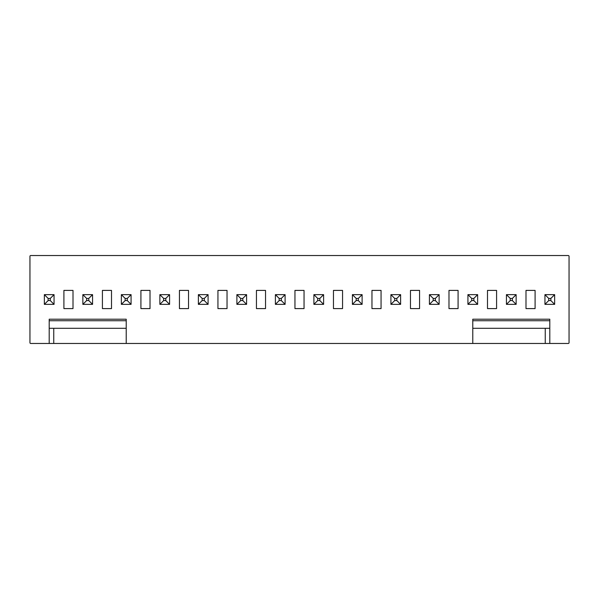 <?xml version="1.0" encoding="UTF-8"?>
<svg xmlns="http://www.w3.org/2000/svg" width="599" height="599" viewBox="0 0 599 599"><rect width="100%" height="100%" fill="white"/><g stroke="black" fill="none" stroke-linecap="round" stroke-linejoin="round"><path stroke-width="0.9" d="M49.2 343.467L568.294 343.467A0.756 0.756 0 0 0 569.05 342.71L569.05 256.29A0.756 0.756 0 0 0 568.294 255.533L30.706 255.533A0.756 0.756 0 0 0 29.95 256.29L29.95 342.71A0.756 0.756 0 0 0 30.706 343.467L49.2 343.467L49.2 319.207L126.217 319.207L126.217 320.727L49.2 320.727M371.964 290.403L371.964 308.597L381.061 308.597L381.061 290.403L371.964 290.403M458.078 290.403L448.98 290.403L448.98 308.597L458.078 308.597L458.078 290.403M419.57 290.403L410.472 290.403L410.472 308.597L419.57 308.597L419.57 290.403M342.553 290.403L333.456 290.403L333.456 308.597L342.553 308.597L342.553 290.403M179.43 290.403L179.43 308.597L188.528 308.597L188.528 290.403L179.43 290.403M227.036 290.403L217.939 290.403L217.939 308.597L227.036 308.597L227.036 290.403M294.955 290.403L294.955 308.597L304.045 308.597L304.045 290.403L294.955 290.403M265.544 290.403L256.447 290.403L256.447 308.597L265.544 308.597L265.544 290.403M496.586 308.597L496.586 290.403L487.489 290.403L487.489 308.597L496.586 308.597M525.997 290.403L525.997 308.597L535.094 308.597L535.094 290.403L525.997 290.403M73.003 290.403L63.906 290.403L63.906 308.597L73.003 308.597L73.003 290.403M140.922 290.403L140.922 308.597L150.02 308.597L150.02 290.403L140.922 290.403M102.414 290.403L102.414 308.597L111.511 308.597L111.511 290.403L102.414 290.403M549.8 320.727L549.8 319.207L472.783 319.207L472.783 320.727L549.8 320.727L549.8 343.467M545.247 343.467L545.247 328.304L549.8 328.304M472.783 343.467L472.783 328.304L545.247 328.304M472.783 328.304L472.783 320.727M126.217 343.467L126.217 320.727M53.753 343.467L53.753 328.304L49.2 328.304M126.217 328.304L53.753 328.304M362.11 294.648L362.11 304.352L352.407 304.352L352.407 294.648L362.11 294.648L358.322 298.437L358.322 300.563L362.11 304.352M400.619 294.648L390.915 294.648L390.915 304.352L400.619 304.352L400.619 294.648L396.83 298.437L396.83 300.563L400.619 304.352M477.635 294.648L477.635 304.352L467.931 304.352L467.931 294.648L477.635 294.648L473.846 298.437L473.846 300.563L477.635 304.352M439.127 294.648L439.127 304.352L429.423 304.352L429.423 294.648L439.127 294.648L435.338 298.437L435.338 300.563L439.127 304.352M208.085 294.648L208.085 304.352L198.381 304.352L198.381 294.648L208.085 294.648L204.296 298.437L204.296 300.563L208.085 304.352M246.593 294.648L236.89 294.648L236.89 304.352L246.593 304.352L246.593 294.648L242.797 298.437L242.797 300.563L246.593 304.352M285.094 294.648L275.398 294.648L275.398 304.352L285.094 304.352L285.094 294.648L281.305 298.437L281.305 300.563L285.094 304.352M323.602 294.648L323.602 304.352L313.906 304.352L313.906 294.648L323.602 294.648L319.814 298.437L319.814 300.563L323.602 304.352M516.143 294.648L506.44 294.648L506.44 304.352L516.143 304.352L516.143 294.648L512.347 298.437L512.347 300.563L516.143 304.352M92.56 294.648L82.857 294.648L82.857 304.352L92.56 304.352L92.56 294.648L88.772 298.437L88.772 300.563L92.56 304.352M131.069 294.648L121.365 294.648L121.365 304.352L131.069 304.352L131.069 294.648L127.28 298.437L127.28 300.563L131.069 304.352M169.577 294.648L159.873 294.648L159.873 304.352L169.577 304.352L169.577 294.648L165.788 298.437L165.788 300.563L169.577 304.352M554.644 294.648L554.644 304.352L544.948 304.352L544.948 294.648L554.644 294.648L550.855 298.437L550.855 300.563L554.644 304.352M54.052 294.648L54.052 304.352L44.356 304.352L44.356 294.648L54.052 294.648L50.264 298.437L50.264 300.563L54.052 304.352M352.407 294.648L356.203 298.437L356.203 300.563L352.407 304.352M356.203 300.563L358.322 300.563M356.203 298.437L358.322 298.437M390.915 294.648L394.704 298.437L394.704 300.563L390.915 304.352M394.704 298.437L396.83 298.437M394.704 300.563L396.83 300.563M467.931 294.648L471.72 298.437L471.72 300.563L467.931 304.352M471.72 300.563L473.846 300.563M471.72 298.437L473.846 298.437M429.423 294.648L433.212 298.437L433.212 300.563L429.423 304.352M433.212 300.563L435.338 300.563M433.212 298.437L435.338 298.437M198.381 294.648L202.17 298.437L202.17 300.563L198.381 304.352M202.17 300.563L204.296 300.563M202.17 298.437L204.296 298.437M236.89 294.648L240.678 298.437L240.678 300.563L236.89 304.352M240.678 298.437L242.797 298.437M240.678 300.563L242.797 300.563M275.398 294.648L279.186 298.437L279.186 300.563L275.398 304.352M279.186 300.563L281.305 300.563M279.186 298.437L281.305 298.437M313.906 294.648L317.695 298.437L317.695 300.563L313.906 304.352M317.695 300.563L319.814 300.563M317.695 298.437L319.814 298.437M506.44 294.648L510.228 298.437L510.228 300.563L506.44 304.352M510.228 298.437L512.347 298.437M510.228 300.563L512.347 300.563M82.857 294.648L86.653 298.437L86.653 300.563L82.857 304.352M86.653 298.437L88.772 298.437M86.653 300.563L88.772 300.563M121.365 294.648L125.154 298.437L125.154 300.563L121.365 304.352M125.154 298.437L127.28 298.437M125.154 300.563L127.28 300.563M159.873 294.648L163.662 298.437L163.662 300.563L159.873 304.352M163.662 298.437L165.788 298.437M163.662 300.563L165.788 300.563M544.948 294.648L548.736 298.437L548.736 300.563L544.948 304.352M548.736 300.563L550.855 300.563M548.736 298.437L550.855 298.437M44.356 294.648L48.145 298.437L48.145 300.563L44.356 304.352M48.145 300.563L50.264 300.563M48.145 298.437L50.264 298.437"/></g></svg>
